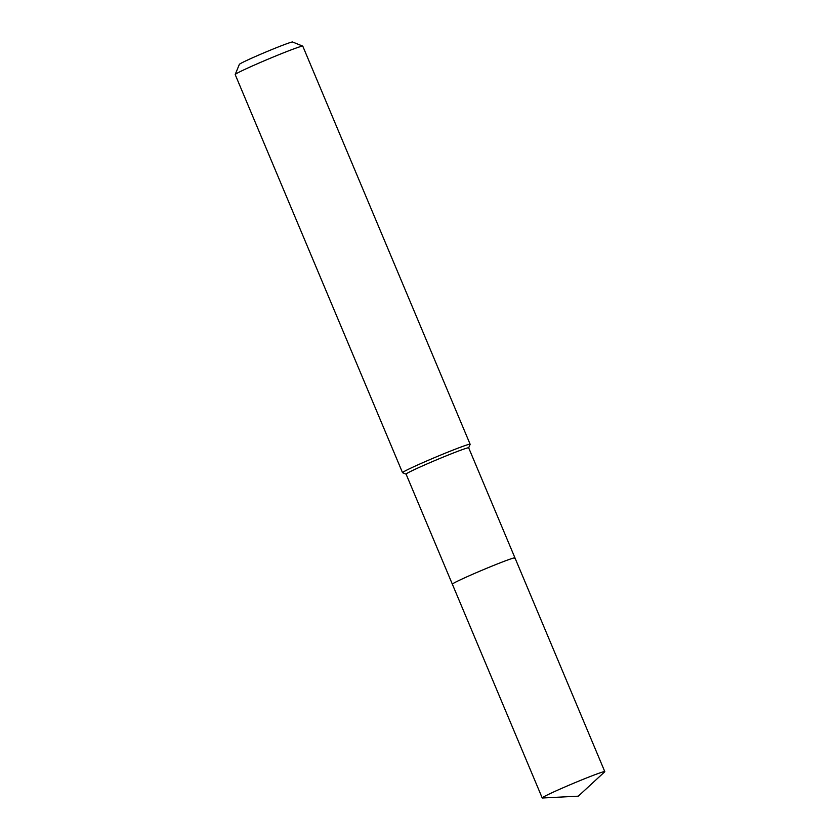 <?xml version="1.0" encoding="UTF-8"?>
<svg xmlns="http://www.w3.org/2000/svg" width="840" height="840" viewBox="0 0 840 840"><rect width="100%" height="100%" fill="white"/><g stroke="black" fill="none" stroke-linecap="round" stroke-linejoin="round"><path stroke-width="1.26" d="M302.746 46.127A36.666 1.47 157.2 0 0 271.404 57.782A36.666 1.47 157.2 0 0 235.862 73.962A36.666 1.47 157.2 0 0 235.2 74.519L239.347 64.386A28.907 1.155 157.2 0 1 239.873 63.945A28.907 1.155 157.2 0 1 267.887 51.188A28.907 1.155 157.2 0 1 292.593 42L302.746 46.127A36.666 1.47 157.2 0 1 302.788 46.179L470.138 444.266A36.666 1.47 157.2 0 1 470.127 444.329L468.689 447.836A33.947 1.365 157.2 0 0 440.244 458.304A33.947 1.365 157.2 0 0 406.707 473.55A33.947 1.365 157.2 0 0 406.088 474.128L542.21 797.937A33.947 1.365 157.2 0 0 542.462 798L578.288 796.173L604.674 771.845A33.947 1.365 157.2 0 0 604.8 771.635A33.947 1.365 157.2 0 0 576.356 782.114A33.947 1.365 157.2 0 0 542.829 797.37A33.947 1.365 157.2 0 0 542.21 797.937M452.97 583.611A33.947 1.365 157.2 0 0 452.361 584.188A33.947 1.365 157.2 0 1 452.97 583.611A33.947 1.365 157.2 0 1 486.507 568.365A33.947 1.365 157.2 0 1 514.952 557.875A33.947 1.365 157.2 0 0 486.507 568.365A33.947 1.365 157.2 0 0 452.97 583.611M470.138 444.266A36.666 1.47 157.2 0 0 439.415 455.584A36.666 1.47 157.2 0 0 403.2 472.059A36.666 1.47 157.2 0 0 402.538 472.679A36.666 1.47 157.2 0 0 402.591 472.721L406.098 474.149M235.2 74.519A36.666 1.47 157.2 0 0 235.2 74.592L402.538 472.679M514.332 558.453A33.947 1.365 157.2 0 0 514.952 557.875L604.8 771.635M468.678 447.815L514.952 557.875"/></g></svg>
